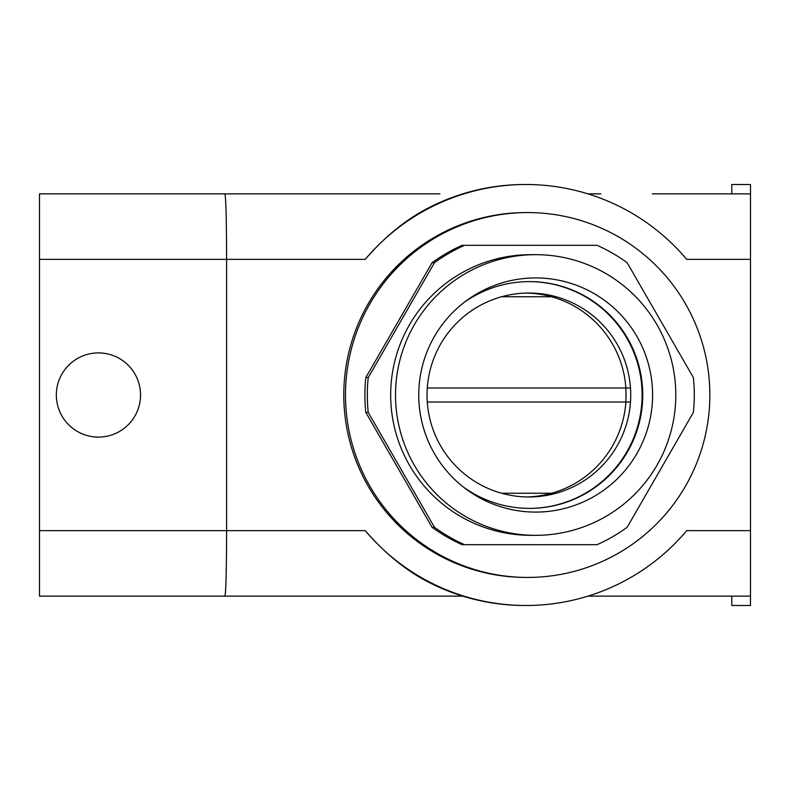 <?xml version="1.0" encoding="UTF-8"?>
<svg xmlns="http://www.w3.org/2000/svg" width="790" height="790" viewBox="0 0 790 790"><rect width="100%" height="100%" fill="white"/><g stroke="black" fill="none" stroke-linecap="round" stroke-linejoin="round"><path stroke-width="1.19" d="M652.589 395A117.098 116.94 -90 0 1 465.083 488.368A117.098 116.94 -90 0 1 587.721 290.157A117.098 116.94 -90 0 1 652.589 395M463.128 486.857A113.385 113.227 90 0 0 642.734 395A113.385 113.227 90 0 0 463.128 303.143M630.716 395A101.969 101.831 -90 0 1 528.875 496.969A101.969 101.831 -90 0 1 427.281 402.021A101.969 101.831 -90 0 1 528.875 293.031A101.969 101.831 -90 0 1 630.716 395M526.575 496.95A101.969 101.831 90 0 0 625.877 402.021L625.789 402.021A102.108 101.969 0 0 0 625.789 387.979L625.877 387.979A101.969 101.831 90 0 0 526.575 293.05M425.998 580.818C404.45 569.294 384.197 552.575 365.237 530.653A210.495 210.209 -90 0 0 525.972 605.495L524.767 605.495A210.495 210.209 -90 0 1 425.998 580.818M462.792 596.134L224.913 596.134C225.94 592.174 226.503 570.35 226.602 530.653L226.602 259.347L365.237 259.347C384.167 237.454 404.431 220.726 425.998 209.182A210.495 210.209 -90 0 1 524.767 184.505L525.972 184.505A210.495 210.209 -90 0 1 686.707 259.347L750.5 259.347L750.5 193.866L652.273 193.866M587.948 596.134L750.5 596.134L750.5 259.347M750.5 530.653L686.707 530.653A210.495 210.209 -90 0 1 525.972 605.495M365.237 259.347A210.495 210.209 -90 0 1 525.972 184.505M587.948 193.866L600.815 193.866M365.237 530.653L39.5 530.653L39.5 259.347L226.602 259.347C226.503 219.65 225.94 197.826 224.913 193.866L439.912 193.866M224.913 193.866L39.5 193.866L224.913 193.866M39.5 259.347L39.5 193.866M527.671 577.431L525.972 577.431A182.431 182.184 -90 0 1 343.788 395A182.431 182.184 -90 0 1 525.972 212.569L527.671 212.569A182.431 182.184 -90 0 1 709.855 395A182.431 182.184 -90 0 1 527.671 577.431A182.431 182.184 -90 0 1 345.487 395A182.431 182.184 -90 0 1 527.671 212.569M39.5 596.134L224.913 596.134L39.5 596.134L39.5 530.653M630.469 387.979L427.281 387.979M630.469 402.021L427.281 402.021M529.191 508.385A113.385 113.227 90 0 0 642.102 395A113.385 113.227 90 0 0 529.191 281.615M464.579 544.685L597.043 544.685A163.718 163.5 -90 0 0 627.151 527.276L693.383 412.41A163.718 163.5 -90 0 0 693.383 377.59L627.151 262.724A163.718 163.5 -90 0 0 597.043 245.315L464.579 245.315A163.718 163.5 -90 0 0 434.47 262.724L368.239 377.59A163.718 163.5 -90 0 0 368.239 412.41L434.47 527.276L432.051 527.276A163.718 163.5 -90 0 0 462.16 544.685L464.579 544.685A163.718 163.5 -90 0 1 434.47 527.276M464.579 245.315L462.16 245.315A163.718 163.5 -90 0 0 432.051 262.724L365.819 377.59L368.239 377.59M365.819 377.59A163.718 163.5 -90 0 0 365.819 412.41L432.051 527.276M365.819 412.41L368.239 412.41M535.65 254.666L530.811 254.666A140.334 140.146 90 0 0 390.675 395A140.334 140.146 90 0 0 530.811 535.334L535.65 535.334A140.334 140.146 -90 0 1 395.514 395A140.334 140.146 -90 0 1 535.65 254.666A140.334 140.146 -90 0 1 675.796 395A140.334 140.146 -90 0 1 535.65 535.334M432.051 262.724L434.47 262.724M140.541 395A42.097 42.097 0 0 1 77.39 431.459A42.097 42.097 0 0 1 77.39 358.541A42.097 42.097 0 0 1 140.541 395M750.5 193.866L750.5 184.505L731.787 184.505L731.787 193.866M731.787 596.134L731.787 605.495L750.5 605.495L750.5 596.134M501.541 493.227L551.618 493.227M501.541 296.773L551.618 296.773"/></g></svg>
